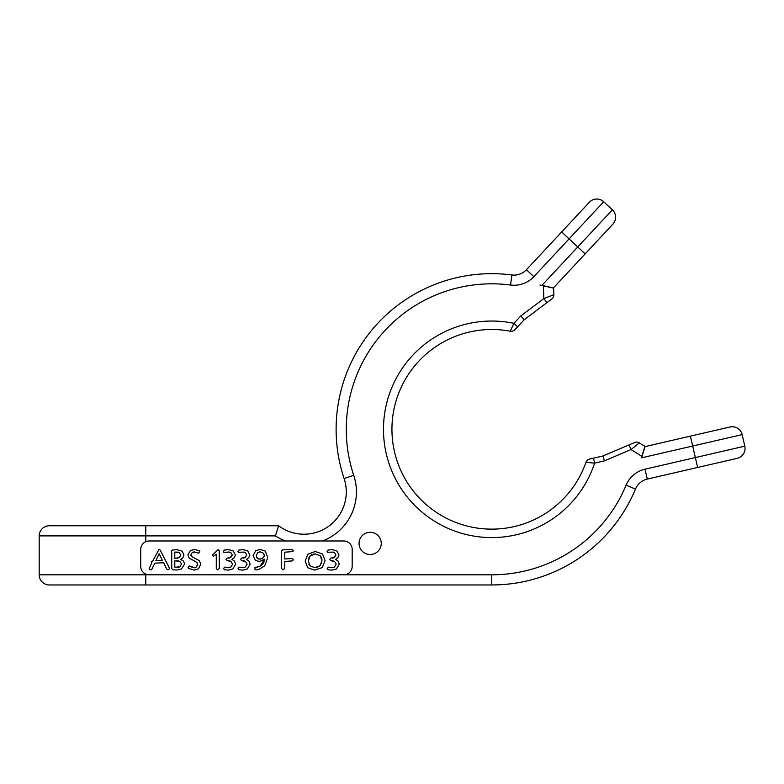 <?xml version="1.0" encoding="UTF-8"?>
<svg xmlns="http://www.w3.org/2000/svg" width="784" height="784" viewBox="0 0 784 784"><rect width="100%" height="100%" fill="white"/><g stroke="black" fill="none" stroke-linecap="round" stroke-linejoin="round"><path stroke-width="1.18" d="M641.959 456.004L643.674 450.398L642.194 455.955M639.283 442.95L644.928 446.292L641.861 456.347L631.022 449.575L632.737 448.203M645.046 446.606L641.626 457.817L692.684 446.027L690.4 436.139L645.046 446.606L729.963 427.006A10.153 10.153 0 0 1 742.134 434.61L744.8 446.155A10.153 10.153 -103 0 1 737.195 458.326L647.3 479.083L737.195 458.326A10.153 10.153 0 0 0 744.8 446.155L742.134 434.61A10.153 10.153 -103 0 0 729.963 427.006A10.153 10.153 -103 0 1 742.134 434.61L692.684 446.027L697.633 467.46M140.748 548.614A8.457 8.457 0 0 0 140.708 549.437C140.865 545.84 142.561 543.263 145.785 541.685A8.457 8.457 0 0 1 149.166 540.98L285.445 540.98A52.45 52.45 0 0 1 275.419 535.903L278.604 525.75L49.353 525.75A10.153 10.153 0 0 0 39.2 535.903L39.2 574.809A10.153 10.153 0 0 0 49.353 584.962L491.764 584.962A155.644 155.644 0 0 0 635.481 489.069A16.915 16.915 0 0 1 647.3 479.083L646.516 479.279L647.3 479.083A16.915 16.915 0 0 0 635.481 489.069A155.644 155.644 0 0 1 491.764 584.962L491.764 574.809A145.501 145.501 0 0 0 626.112 485.178A27.068 27.068 0 0 1 645.016 469.195L744.8 446.155A10.153 10.153 0 0 1 737.195 458.326M612.363 209.838A10.153 10.153 0 0 1 612.863 224.185L585.168 253.879L577.749 246.95L612.363 209.838L603.7 201.762L612.363 209.838A10.153 10.153 -137 0 1 612.863 224.185L553.426 287.914L539.941 285.013L549.457 287.209L542.009 285.278L577.749 246.95L561.658 231.956L589.352 202.262L526.427 269.735A16.915 16.915 0 0 1 511.874 274.968A155.644 155.644 0 0 0 344.107 478.534A42.297 42.297 0 0 1 278.604 525.75L275.419 535.903L145.785 535.903L145.785 541.685M603.7 201.762A10.153 10.153 0 0 0 589.352 202.262A10.153 10.153 -137 0 1 603.7 201.762L533.855 276.654A27.068 27.068 0 0 1 510.56 285.033A145.501 145.501 0 0 0 353.731 475.329A52.45 52.45 0 0 1 322.508 540.98L343.725 540.98A8.457 8.457 0 0 1 352.183 549.437L352.183 566.352A8.457 8.457 0 0 1 343.725 574.809L491.764 574.809M510.678 330.319L513.922 323.331L520.811 315.942L543.851 298.586L543.4 285.817L553.641 288.179L553.867 294.676A5.076 5.076 0 0 1 551.848 298.91L546.909 302.634L551.848 298.91A5.076 5.076 -127 0 0 553.867 294.676A5.076 5.076 -127 0 1 551.848 298.91M381.259 543.41A11.103 11.103 0 0 0 370.156 532.307A11.103 11.103 0 0 0 359.052 543.41A11.103 11.103 0 0 0 370.156 554.513A11.103 11.103 0 0 0 381.259 543.41M520.88 323.312L524.222 319.735L546.909 302.634L543.851 298.586L553.867 294.676M521.399 322.753L515.274 329.329M516.558 327.947L521.615 322.518L517.636 326.791L513.922 323.331A108.28 108.28 0 0 0 386.669 403.241A108.28 108.28 0 0 0 461.805 533.365A108.28 108.28 0 0 0 594.625 463.119L585.962 462.335A5.076 5.076 -103 0 1 589.607 459.061L599.201 456.847M516.284 328.241L517.038 327.438M510.266 331.23A5.076 5.076 0 0 0 514.921 329.701A5.076 5.076 0 0 1 510.266 331.23A5.076 5.076 43 0 0 514.921 329.701A5.076 5.076 0 0 1 510.266 331.23A5.076 5.076 43 0 0 514.921 329.701A5.076 5.076 0 0 1 510.266 331.23L510.266 331.23A5.076 5.076 0 0 0 514.921 329.701A5.076 5.076 43 0 1 510.266 331.23A99.813 99.813 0 0 0 394.724 405.906A99.813 99.813 0 0 0 463.511 525.055A99.813 99.813 0 0 0 585.962 462.335A5.076 5.076 0 0 1 589.607 459.061L598.849 456.935M590.107 458.954L591.548 458.62M602.896 455.994L593.488 458.17L597.888 457.15L593.488 458.17L594.625 463.119L604.474 460.845L602.896 455.994L634.746 442.48L629.042 444.9L631.022 449.575L604.474 460.845M591.92 458.532L589.607 459.061A5.076 5.076 0 0 0 585.962 462.335L586.951 462.433M592.684 458.356L591.959 458.522M634.746 442.48A5.076 5.076 -113 0 1 639.411 442.842A5.076 5.076 0 0 0 634.746 442.48A5.076 5.076 -113 0 1 639.411 442.842L631.022 449.575M520.811 315.942L524.222 319.735M585.962 462.335L585.962 462.335A5.076 5.076 77 0 1 589.607 459.061A5.076 5.076 0 0 0 585.962 462.335A5.076 5.076 77 0 1 589.607 459.061A5.076 5.076 0 0 0 585.962 462.335A5.076 5.076 0 0 1 589.607 459.061M682.158 438.04L649.191 445.655M143.707 572.82A8.457 8.457 0 0 0 145.785 574.104C142.561 572.526 140.865 569.939 140.708 566.352A8.457 8.457 0 0 0 140.748 567.165M140.708 549.437L140.708 566.352M144.364 542.479A8.457 8.457 0 0 0 143.707 542.969M141.061 547.016A8.457 8.457 0 0 0 140.865 547.81M285.445 540.98L322.508 540.98M49.353 584.962A10.153 10.153 0 0 1 39.2 574.809L145.785 574.809L145.785 574.104A8.457 8.457 0 0 0 149.166 574.809L343.725 574.809M140.865 567.979A8.457 8.457 0 0 0 141.061 568.772M149.166 574.809L145.785 574.809L145.785 584.962M196.529 562.118L197.754 564.294L196.431 566.969L194.403 567.773L189.267 565.921L188.062 567.322L188.65 568.478L194.403 570.095L198.499 568.821L200.724 564.127L199.371 560.678L193.236 557.414M192.011 556.767L190.875 554.817L192.315 552.465L194.824 551.897M190.943 555.386L190.875 554.817M193.609 551.965L198.607 553.132L199.842 551.76L199.038 550.584L194.461 549.545L190.424 550.515L187.876 554.827L189.258 558.169L195.726 561.648M194.608 561.099L196.911 562.432M197.676 563.676L196.431 566.969L194.207 567.763M195 567.704L194.403 567.773M192.06 567.224L191.394 566.901M228.556 551.985L231.025 552.789L232.309 555.003L230.731 557.532L227.174 558.071L226.027 559.482L227.262 560.687L231.006 561.491L232.583 564.186L230.829 567.038L228.438 567.743L224.596 567.155L223.558 568.616L224.538 569.772L228.438 570.125L232.828 568.968L235.7 564.098L234.406 561.04L231.907 559.364L234.22 557.698L235.396 555.013L233.26 550.956L228.673 549.604L224.351 550.084L223.391 551.426L223.773 552.289L229.536 552.103M230.026 552.259L230.516 552.485M231.025 552.789L232.309 555.003L229.771 557.943M229.251 558.081L228.732 558.159M228.213 560.687L229.369 560.815M229.928 560.972L230.457 561.187M243.04 551.985L245.51 552.789L246.803 555.003L245.225 557.532L241.668 558.071L240.521 559.482L241.756 560.687L245.5 561.491L247.078 564.186L245.323 567.038L242.932 567.743L239.081 567.155L238.052 568.616L239.022 569.772L242.932 570.125L247.323 568.968L250.194 564.098L248.9 561.04L246.401 559.364L248.704 557.698L249.89 555.013L247.744 550.956L243.158 549.604L238.846 550.084L237.875 551.426L238.267 552.289L244.02 552.103M244.52 552.259L245.01 552.485M245.51 552.789L246.803 555.003L244.265 557.943M243.736 558.081L243.226 558.159M242.697 560.687L243.863 560.815M244.412 560.972L244.951 561.187M264.541 559.188C264.081 562.51 262.748 564.745 260.523 565.921L254.898 567.694L255.065 569.596L256.162 569.968L259.259 569.243L264.786 565.744L267.736 557.542L265.286 551.113L260.249 549.437L255.741 550.731L253.134 555.572L255.339 560.286L259.445 561.54L264.541 559.188L260.082 566.156M259.308 566.479L258.23 566.832M257.73 566.979L256.878 567.185M332.171 551.985L334.641 552.789L335.934 555.003L334.347 557.532L330.799 558.071L329.643 559.482L330.877 560.687L334.621 561.491L336.199 564.186L334.445 567.038L332.053 567.743L328.212 567.155L327.183 568.616L328.153 569.772L332.053 570.125L336.454 568.968L339.315 564.098L338.022 561.04L335.532 559.364L337.835 557.698L339.011 555.013L336.875 550.956L332.289 549.604L327.967 550.084L327.006 551.426L327.389 552.289L333.151 552.103M333.641 552.259L334.131 552.485M334.641 552.789L335.934 555.003L333.386 557.943M332.867 558.081L332.347 558.159M331.828 560.687L332.994 560.815M333.543 560.972L334.082 561.187M169.716 568.704L160.191 550.054L158.985 549.437L152.9 560.687L151.518 561.863L151.841 562.863L149.166 568.586L149.626 569.478L151.547 569.89L154.811 563.147L163.601 562.745L166.718 569.037L167.982 569.762L169.716 568.704M162.366 560.305L155.869 560.599L159.123 553.749L162.366 560.305M184.75 563.951L183.309 560.932L180.634 559.394L182.868 557.767L183.985 555.072L182.182 551.172L176.9 549.662L172.558 550.025L171.206 551.201L171.735 552.318L171.735 568.674L173.029 569.88L177.106 569.968L181.369 569.037L184.75 563.951M179.095 552.544L180.879 555.043L179.35 557.61L174.793 558.355L174.793 552.103L179.095 552.544L180.879 555.043L179.35 557.61M178.742 560.972L179.859 561.422L181.604 564.01L179.683 566.891L174.793 567.214L174.793 560.795L179.859 561.422L181.604 564.01L179.683 566.891M177.88 558.188L177.37 558.267M177.831 552.122L175.136 552.073M177.929 552.142L178.487 552.299M179.164 567.116L178.674 567.283M178.125 567.41L177.106 567.498M176.096 560.756L178.125 560.825M196.784 562.314L197.754 564.294M193.873 557.708L191.806 556.63M219.275 568.498L219.275 550.78L218.109 549.692L212.386 555.16L213.317 556.424L216.276 554.259L216.276 568.645L217.589 569.792L219.275 568.498M226.703 567.557L225.469 567.214M231.006 561.491L232.583 564.186L230.829 567.038M241.198 567.557L239.963 567.214M245.5 561.491L247.078 564.186L245.323 567.038M264.482 555.807L262.65 558.159L259.749 559.129L257.387 558.384L256.241 555.631L257.75 552.642L260.249 551.877L263.169 553.083L264.482 555.807L264.12 556.601M262.16 558.473L261.67 558.718M260.7 559.041L259.749 559.129M258.691 559.021L258.171 558.855M257.995 558.767L257.387 558.384M257.132 558.159L256.456 557.052M256.241 555.631L257.75 552.642M259.19 551.995L259.7 551.907M263.532 553.475L264.218 554.641M330.319 567.557L329.084 567.214M334.621 561.491L336.199 564.186L334.445 567.038M293.432 559.805L292.138 558.463L284.768 559.002L284.768 552.191L292.873 551.573L293.245 550.584L291.873 549.378L282.505 549.907L281.299 551.083L281.711 568.586L283.034 569.85L284.768 568.42L284.768 561.491L292.138 560.923L293.432 559.805M325.086 560.629L322.567 554.033L315.188 551.485L307.798 554.268L305.201 561.099L307.72 567.753L314.511 570.095L322.283 567.596L325.086 560.629M321.969 560.629L320.097 565.734L314.629 567.655L309.964 565.842L308.308 560.981L310.052 556.032L315.188 553.925L320.293 555.817L321.969 560.629M321.901 561.844L320.097 565.734L316.599 567.489M316.501 567.498L315.638 567.616M314.629 567.655L309.964 565.842L308.896 564.196M308.357 560.05L308.475 559.227M308.671 558.482L308.935 557.767M309.239 557.169L309.602 556.591M310.052 556.032L311.846 554.651M313.512 554.082L314.296 553.965M315.188 553.925L320.293 555.817L321.146 556.983M321.509 557.787L321.675 558.286M321.842 559.031L321.94 559.766M145.785 525.75L102.645 525.75L145.785 525.75L145.785 535.903L39.2 535.903M556.326 284.808L579.396 260.063L556.326 284.808M626.112 485.178L635.481 489.069M645.016 469.195L647.3 479.083M353.731 475.329L344.107 478.534A155.644 155.644 0 0 1 511.874 274.968A16.915 16.915 0 0 0 526.427 269.735L525.868 270.304M533.855 276.654L526.427 269.735M510.56 285.033L511.874 274.968M518.998 325.331L519.998 324.262M518.988 325.35L520.155 324.096M595.585 457.68L596.712 457.425L595.585 457.68M596.683 457.435L595.448 457.719L596.683 457.435M599.094 456.876L598.261 457.062"/></g></svg>
